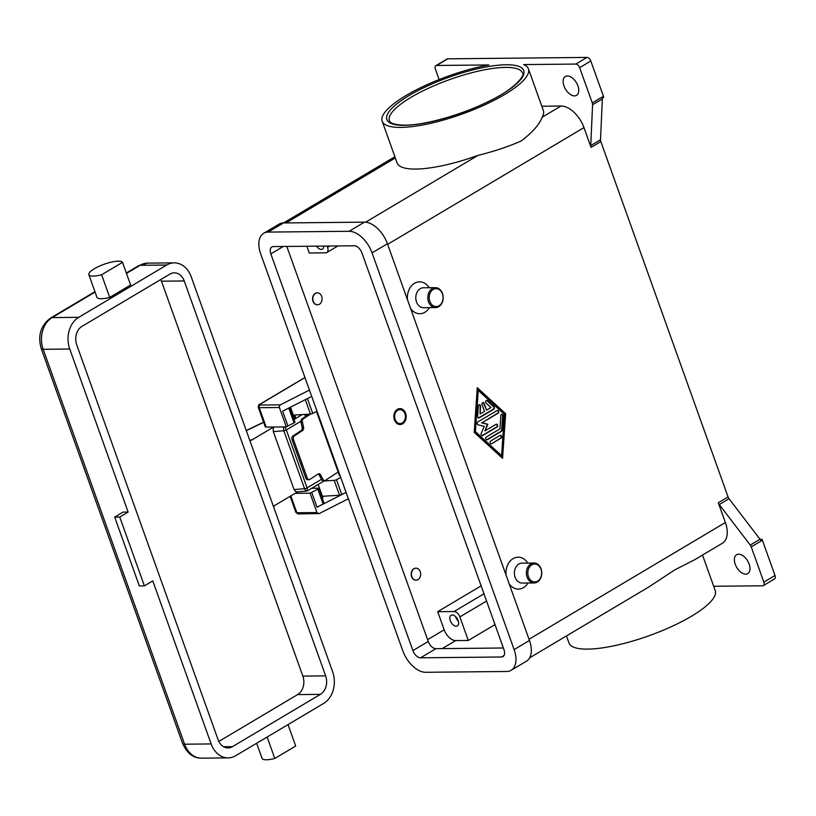 <?xml version="1.0" encoding="UTF-8"?>
<svg xmlns="http://www.w3.org/2000/svg" width="816" height="816" viewBox="0 0 816 816"><rect width="100%" height="100%" fill="white"/><g stroke="black" fill="none" stroke-linecap="round" stroke-linejoin="round"><path stroke-width="1.22" d="M447.821 58.823L586.99 57.426L575.821 64.066L523.607 64.586A77.673 20.196 160.3 0 1 528.431 68.86A77.673 20.196 160.3 0 1 504.614 94.544A77.673 20.196 160.3 0 1 428.686 123.757A77.673 20.196 160.3 0 1 382.174 121.227A77.673 20.196 160.3 0 1 405.98 95.543A77.673 20.196 160.3 0 1 488.855 64.943L436.652 65.464L447.821 58.823A3.988 2.305 -120.7 0 0 447.076 59.017L435.907 65.657A3.988 2.305 59.3 0 1 436.652 65.464M528.431 68.86L543.344 110.527A77.673 20.196 160.3 0 1 542.13 117.249C539.366 124.593 532.399 132.498 521.23 140.954C508.827 146.503 494.425 151.307 478.013 155.366A77.673 20.196 160.3 0 1 397.086 162.894L382.174 121.227M590.743 145.574A3.988 2.305 -120.7 0 0 590.804 146.452A3.988 2.305 -120.7 0 0 591.049 147.39L600.831 141.586A3.988 2.305 59.3 0 1 600.576 140.648A3.988 2.305 59.3 0 1 600.515 139.771L590.743 145.574L592.579 104.734L602.351 98.93A3.988 2.305 -120.7 0 0 602.3 98.083L603.697 97.257A3.988 2.305 -120.7 0 0 603.687 97.216A3.988 2.305 -120.7 0 0 603.442 96.278L590.815 61.016A3.988 2.305 -120.7 0 0 589.162 58.466A3.988 2.305 -120.7 0 0 586.99 57.426M575.821 64.066A3.988 2.305 59.3 0 1 577.983 65.107A3.988 2.305 59.3 0 1 579.646 67.657L590.815 61.016M591.049 147.39L583.97 127.612A23.909 13.852 -120.7 0 0 561 106.029L541.804 106.223M603.442 96.278L592.273 102.918A3.988 2.305 59.3 0 1 592.518 103.856A3.988 2.305 59.3 0 1 592.579 104.734M592.273 102.918L579.646 67.657M567.385 75.97A10.955 6.344 59.3 0 1 577.238 84.252A10.955 6.344 59.3 0 1 576.555 95.35A10.955 6.344 59.3 0 1 574.515 95.89A10.955 6.344 59.3 0 1 564.662 87.608A10.955 6.344 59.3 0 1 565.345 76.51A10.955 6.344 59.3 0 1 567.385 75.97M407.47 299.737A15.943 12.311 -90.6 0 1 414.793 283.121A15.943 12.311 -90.6 0 1 429.196 287.732M429.4 307.652A15.943 12.311 -90.6 0 1 410.611 308.499M506.053 575.086A15.943 12.311 -90.6 0 1 513.386 558.47A15.943 12.311 -90.6 0 1 527.789 563.081M527.983 583.001A15.943 12.311 -90.6 0 1 509.194 583.858M529.676 657.808L648.485 587.183L674.801 569.864L694.467 559.837L722.405 543.232A23.909 13.852 -120.7 0 0 725.373 522.526L718.284 502.748A3.988 2.305 -120.7 0 0 718.712 503.686A3.988 2.305 -120.7 0 0 719.273 504.553L750.241 545.068A3.988 2.305 59.3 0 1 750.812 545.935A3.988 2.305 59.3 0 1 751.23 546.873L763.858 582.134A3.988 2.305 59.3 0 1 764.031 584.705A3.988 2.305 59.3 0 1 763.358 585.582A3.988 2.305 59.3 0 1 762.623 585.786L713.694 586.276M600.831 141.586L728.066 496.934L718.284 502.748M505.624 413.671L502.564 458.337L474.208 432.347L477.268 387.692L505.624 413.671L477.238 388.13M435.601 307.591L423.575 307.714A9.965 7.701 -90.6 0 1 416.497 301.9A9.965 7.701 -90.6 0 1 423.382 287.783L435.397 287.671A9.965 7.701 -90.6 0 1 442.476 293.474A9.965 7.701 -90.6 0 1 435.601 307.591A9.965 7.701 -90.6 0 1 428.512 301.777A9.965 7.701 -90.6 0 1 435.397 287.671M442.415 293.882A8.966 6.926 -90.6 0 1 439.049 305.776A8.966 6.926 -90.6 0 1 429.848 301.359A8.966 6.926 -90.6 0 1 433.214 289.466A8.966 6.926 -90.6 0 1 442.415 293.882M533.99 563.02L521.965 563.142A9.965 7.701 89.4 0 0 515.09 577.249A9.965 7.701 89.4 0 0 522.169 583.063L534.184 582.94A9.965 7.701 89.4 0 0 541.069 568.834A9.965 7.701 89.4 0 0 533.99 563.02A9.965 7.701 89.4 0 0 527.105 577.126A9.965 7.701 89.4 0 0 534.184 582.94M528.442 576.708A8.966 6.926 89.4 0 0 537.642 581.125A8.966 6.926 89.4 0 0 540.998 569.242A8.966 6.926 89.4 0 0 531.797 564.825A8.966 6.926 89.4 0 0 528.442 576.708M751.23 546.873L762.399 540.233A3.988 2.305 -120.7 0 0 761.981 539.294A3.988 2.305 -120.7 0 0 761.96 539.264L760.563 540.09A3.988 2.305 -120.7 0 0 760.012 539.254L729.045 498.749A3.988 2.305 59.3 0 1 728.484 497.872A3.988 2.305 59.3 0 1 728.066 496.934M439.151 79.55L435.418 69.115A3.988 2.305 59.3 0 1 435.234 66.545A3.988 2.305 59.3 0 1 435.907 65.657M602.351 98.93L600.515 139.771M763.358 585.582L774.527 578.942A3.988 2.305 -120.7 0 0 775.2 578.065A3.988 2.305 -120.7 0 0 775.027 575.494L763.858 582.134M762.399 540.233L775.027 575.494M760.033 539.284L761.96 539.264M745.753 574.138A10.955 6.344 59.3 0 1 735.899 565.855A10.955 6.344 59.3 0 1 736.583 554.747A10.955 6.344 59.3 0 1 738.623 554.207A10.955 6.344 59.3 0 1 748.476 562.489A10.955 6.344 59.3 0 1 747.782 573.597A10.955 6.344 59.3 0 1 745.753 574.138M702.515 555.064L715.234 590.58A77.673 20.196 160.3 0 1 691.417 616.264A77.673 20.196 160.3 0 1 615.488 645.476A77.673 20.196 160.3 0 1 568.976 642.947L566.467 635.939M502.095 457.898L505.124 413.681M478.247 390.405L474.912 431.633L501.595 455.624L504.421 414.395L478.247 390.405L475.422 431.633L501.595 455.624M475.422 431.633L474.912 431.633M493.762 409.193L479.267 417.812A1.499 1.153 -90.6 0 1 477.635 416.313L478.339 406.011A1.499 1.153 -90.6 0 1 480.634 406.286L480.104 414.018L484.5 411.407L482.062 404.614A1.499 1.153 -90.6 0 1 484.153 403.369L486.591 410.162L490.977 407.551L486.071 403.053A1.499 1.153 -90.6 0 1 487.397 400.625L493.935 406.613A1.499 1.153 -90.6 0 1 493.762 409.193L493.252 409.204A1.499 1.153 89.4 0 0 493.435 406.623L486.887 400.625A1.499 1.153 89.4 0 0 486.469 400.381M491.63 443.751A1.499 1.153 -90.6 0 1 490.661 441.028L500.075 435.428A1.499 1.153 -90.6 0 1 501.055 438.151L491.63 443.751L500.545 438.151A1.499 1.153 89.4 0 0 500.3 435.336M501.524 431.276L487.264 439.753A1.499 1.153 -90.6 0 1 486.295 437.029L499.943 428.92L500.851 415.691A1.499 1.153 -90.6 0 1 503.156 415.976L502.187 430.052A1.499 1.153 -90.6 0 1 501.524 431.276L501.014 431.276A1.499 1.153 89.4 0 0 501.677 430.063L502.646 415.976A1.499 1.153 89.4 0 0 501.728 414.375M482.032 422.759L487.825 424.259L484.949 430.909L496.087 424.289A1.499 1.153 -90.6 0 1 497.066 427.003L482.684 435.55A1.499 1.153 -90.6 0 1 481.195 433.459L484.255 426.38L478.094 424.789A1.499 1.153 -90.6 0 1 477.819 421.964L497.148 410.479A1.499 1.153 -90.6 0 1 498.127 413.192L482.032 422.759L497.617 413.202A1.499 1.153 89.4 0 0 497.372 410.377M484.949 430.909L487.315 424.259L481.522 422.77M487.825 424.259L487.315 424.259M481.96 435.652A1.499 1.153 89.4 0 0 482.185 435.56L496.556 427.013A1.499 1.153 89.4 0 0 496.312 424.187M486.54 439.855A1.499 1.153 89.4 0 0 486.764 439.753L501.014 431.276M478.543 417.914A1.499 1.153 89.4 0 0 478.757 417.812L493.252 409.204M486.591 410.162L483.653 403.379A1.499 1.153 89.4 0 0 482.837 402.533M480.104 414.018L480.134 406.286A1.499 1.153 89.4 0 0 479.216 404.695M495.006 624.597L468.313 640.468L455.665 640.591A11.954 6.926 59.3 0 1 444.179 629.799L437.692 611.684L481.134 585.857M437.692 611.684L454.135 611.521A5.977 3.468 59.3 0 1 459.877 616.916L468.313 640.468M286.814 246.452L428.247 641.478A7.966 4.621 -120.7 0 0 435.907 648.669L503.38 647.996M306.847 246.248L309.264 253.001L325.717 252.838A5.977 3.468 -120.7 0 0 326.818 252.542A5.977 3.468 -120.7 0 0 327.563 247.37L327.094 246.044M412.896 650.607L270.841 253.888A7.966 4.621 59.3 0 1 271.83 246.983A7.966 4.621 59.3 0 1 273.309 246.585L354.287 245.769A7.966 4.621 59.3 0 1 361.937 252.97L503.982 649.689A7.966 4.621 59.3 0 1 502.993 656.594A7.966 4.621 59.3 0 1 501.514 656.992L420.546 657.808A7.966 4.621 59.3 0 1 412.896 650.607L428.247 641.478M260.722 253.99A23.909 13.852 59.3 0 1 263.68 233.284A23.909 13.852 59.3 0 1 268.117 232.091L349.095 231.285A23.909 13.852 59.3 0 1 372.055 252.868L514.111 649.587A23.909 13.852 59.3 0 1 511.142 670.293A23.909 13.852 59.3 0 1 506.705 671.486L425.738 672.292A23.909 13.852 59.3 0 1 402.767 650.709L260.722 253.99M263.68 233.284L279.041 224.145A23.909 13.852 59.3 0 1 283.478 222.962L364.446 222.146A23.909 13.852 59.3 0 1 387.416 243.739L529.462 640.458A23.909 13.852 59.3 0 1 526.504 661.164L511.142 670.293M452.207 614.999A6.181 3.58 59.3 0 1 457.766 619.66A6.181 3.58 59.3 0 1 457.378 625.923A6.181 3.58 59.3 0 1 456.226 626.229A6.181 3.58 59.3 0 1 450.677 621.557A6.181 3.58 59.3 0 1 451.064 615.305A6.181 3.58 59.3 0 1 452.207 614.999M415.976 580.145A5.977 4.621 -90.6 0 1 415.854 580.145A5.977 4.621 -90.6 0 1 411.601 576.657A5.977 4.621 -90.6 0 1 415.732 568.191A5.977 4.621 -90.6 0 1 415.854 568.191M317.393 304.796A5.977 4.621 -90.6 0 1 317.261 304.796A5.977 4.621 -90.6 0 1 313.018 301.308A5.977 4.621 -90.6 0 1 317.138 292.842A5.977 4.621 -90.6 0 1 317.271 292.842M394.424 419.893A7.966 6.161 -90.6 0 1 399.922 408.602A7.966 6.161 -90.6 0 1 405.593 413.253A7.966 6.161 -90.6 0 1 400.085 424.544A7.966 6.161 -90.6 0 1 394.424 419.893M399.605 408.622A7.966 6.161 -90.6 0 1 404.96 413.263A7.966 6.161 -90.6 0 1 399.769 424.534M313.262 301.308A5.977 4.621 -90.6 0 1 317.393 292.842A5.977 4.621 -90.6 0 1 321.647 296.33A5.977 4.621 -90.6 0 1 317.516 304.796A5.977 4.621 -90.6 0 1 313.262 301.308M420.23 571.679A5.977 4.621 89.4 0 0 415.987 568.191A5.977 4.621 89.4 0 0 411.856 576.657A5.977 4.621 89.4 0 0 416.109 580.145A5.977 4.621 89.4 0 0 420.23 571.679M323.707 246.085A6.181 3.58 59.3 0 1 322.463 249.125A6.181 3.58 59.3 0 1 321.32 249.431A6.181 3.58 59.3 0 1 316.557 246.157M455.685 616.723A6.181 3.58 -120.7 0 0 458.337 621.18M309.448 390.058L280.357 404.848L259.998 405.062A1.989 0.52 160.3 0 1 260.131 404.236L304.98 377.584M260.131 404.236A1.989 1.153 59.3 0 0 259.763 404.338C258.958 404.195 258.468 405.215 258.295 407.378L265.231 426.768A3.988 1.04 -19.7 0 0 266.189 427.084L286.304 426.88L279.368 407.5L279.388 405.97L280.357 404.848M318.546 513.723L316.985 512.56L296.871 512.764A1.989 1.54 -90.6 0 0 298.289 513.927L319.27 513.539L348.361 498.749M316.985 512.56L310.049 493.18L295.127 493.333M346.096 492.415L317.006 507.205L311.681 492.354L310.049 493.18M286.304 426.88L287.946 426.044L282.632 411.193L311.712 396.403M317.016 411.213L312.732 413.386A1.989 0.52 160.3 0 1 310.468 414.069L293.342 415.12M289.772 407.561L294.964 422.056A1.989 0.52 160.3 0 1 294.076 422.872L287.926 426.003M316.486 411.478L339.497 475.748L340.119 475.748M311.681 492.354L317.812 489.172A1.989 0.52 -19.7 0 0 318.709 488.366A1.989 0.52 -19.7 0 0 318.23 488.203L311.763 488.264M323.993 481.001L334.203 480.369A1.989 0.52 -19.7 0 0 336.467 479.686L340.751 477.513M346.076 492.364L341.792 494.547A1.989 0.52 160.3 0 1 339.527 495.23L322.402 496.281M318.709 488.366L324.023 503.217A1.989 0.52 160.3 0 1 323.136 504.033L316.985 507.154M338.15 471.985L325.431 480.359A2.795 1.969 -94.2 0 1 324.727 480.614A2.795 1.969 -94.2 0 1 324.095 480.512A2.795 1.969 -94.2 0 1 322.952 479.4L320.627 474.932A2.795 1.969 85.8 0 0 319.484 473.821A2.795 1.969 85.8 0 0 318.852 473.719A2.795 1.969 85.8 0 0 318.148 473.963L309.896 479.41A2.795 1.969 -94.2 0 1 309.193 479.655A2.795 1.969 -94.2 0 1 308.387 479.482A2.795 1.969 -94.2 0 1 307.234 478.023L293.485 439.62A2.795 1.969 -94.2 0 1 293.352 437.488A2.795 1.969 -94.2 0 1 294.331 435.928L292.913 436.03A2.795 1.969 85.8 0 0 291.944 437.59A2.795 1.969 85.8 0 0 292.077 439.722L293.485 439.62M310.519 414.069L303.379 418.771L301.971 418.873A2.795 1.969 85.8 0 0 301.053 420.209A2.795 1.969 85.8 0 0 300.992 422.107L302.144 427.36A2.795 1.969 -94.2 0 1 302.083 429.257A2.795 1.969 -94.2 0 1 301.175 430.593L302.583 430.491A2.795 1.969 85.8 0 0 303.491 429.155A2.795 1.969 85.8 0 0 303.552 427.258L302.41 422.005A2.795 1.969 -94.2 0 1 302.461 420.107A2.795 1.969 -94.2 0 1 303.379 418.771M302.583 430.491L294.331 435.928M307.234 478.023L305.827 478.125A2.795 1.969 85.8 0 0 306.979 479.584A2.795 1.969 85.8 0 0 307.775 479.757L309.193 479.655M318.158 473.963A2.795 1.969 -94.2 0 1 319.209 475.034L321.545 479.502A2.795 1.969 85.8 0 0 322.687 480.614A2.795 1.969 85.8 0 0 323.32 480.716L324.727 480.614M301.971 418.873L309.131 414.151M305.827 478.125L292.077 439.722M292.913 436.03L301.175 430.593M395.117 419.475A6.977 5.386 -90.6 0 1 397.739 410.234A6.977 5.386 -90.6 0 1 404.889 413.671A6.977 5.386 -90.6 0 1 402.278 422.912A6.977 5.386 -90.6 0 1 395.117 419.475M273.656 507.062A3.988 3.08 89.4 0 1 275.125 505.226L297.656 491.834M293.627 415.925A7.966 2.071 160.3 0 1 295.443 416.558A7.966 2.071 160.3 0 1 294.443 418.2L290.496 407.194M307.428 490.844L307.081 487.897A1.989 0.52 160.3 0 1 304.592 488.733L305.857 490.834L307.428 490.844L324.635 480.614M306.561 491.12L297.075 491.875L295.81 491.64L294.066 489.569L273.309 431.603L273.217 428.543L274.023 427.003M249.737 440.252A3.988 3.08 89.4 0 0 250.512 440.375A3.988 3.08 89.4 0 0 251.767 440.008L249.665 440.038M273.646 427.003L251.767 440.008M293.77 418.71A7.966 2.071 -19.7 0 0 294.443 418.2M283.305 426.911L283.835 430.756A1.989 0.52 -19.7 0 0 286.324 429.92L284.876 426.89M114.689 517.089L139.332 585.929L144.401 585.878L152.776 580.9L211.15 743.937A23.909 18.472 89.4 0 0 228.143 757.891A23.909 18.472 89.4 0 0 235.691 755.718L323.646 703.423A23.909 18.472 89.4 0 0 332.622 671.721L191.219 276.808A23.909 18.472 89.4 0 0 174.226 262.864A23.909 18.472 89.4 0 0 166.678 265.037L78.724 317.322A23.909 18.472 89.4 0 0 69.748 349.024L128.122 512.06L123.063 512.111L114.689 517.089L119.748 517.038L128.122 512.06M122.512 262.344L130.621 284.998L109.721 297.412A17.932 4.661 160.3 0 1 97.073 297.544A17.932 4.661 160.3 0 1 96.961 297.31L88.852 274.666A17.932 4.661 160.3 0 1 103.703 264.404A17.932 4.661 160.3 0 1 122.512 262.344L101.612 274.768A17.932 4.661 160.3 0 1 88.964 274.9A17.932 4.661 160.3 0 1 88.852 274.666M109.721 297.412L101.612 274.768M144.401 585.878L119.748 517.038M288.017 724.598L295.688 746.028L274.798 758.452A17.932 4.661 160.3 0 1 262.14 758.574A17.932 4.661 160.3 0 1 262.038 758.35L256.632 743.264M267.128 737.021L274.798 758.452M81.967 326.38L169.922 274.094A13.954 10.771 -90.6 0 1 174.328 272.819A13.954 10.771 -90.6 0 1 184.232 280.959L325.635 675.872A13.954 10.771 -90.6 0 1 320.402 694.365L232.448 746.66A13.954 10.771 -90.6 0 1 228.041 747.925A13.954 10.771 -90.6 0 1 218.127 739.786L76.735 344.872A13.954 10.771 -90.6 0 1 81.967 326.38M320.402 694.365L297.626 694.589A13.954 10.771 89.4 0 0 302.858 676.107L161.466 281.194A13.954 10.771 89.4 0 0 160.762 279.541M297.626 694.589L218.831 741.438M322.31 498.413A7.966 2.071 -19.7 0 0 322.983 497.913L318.169 484.459M389.385 120.686A70.696 18.38 160.3 0 1 411.06 97.308A70.696 18.38 160.3 0 1 505.481 67.402A70.696 18.38 160.3 0 1 522.515 73.022C525.759 73.868 516.222 88.128 491.477 99.97C464.681 113.944 425.779 125.215 405.001 125.144C391.037 124.858 390.13 121.808 389.854 121.533L389.385 120.686M506.236 64.76A72.695 18.901 -19.7 0 0 409.142 95.513A72.695 18.901 -19.7 0 0 404.369 125.327A72.695 18.901 -19.7 0 0 501.452 94.574A72.695 18.901 -19.7 0 0 506.236 64.76M529.033 639.254L725.373 522.526M387.631 244.341L583.97 127.612M719.273 504.553L729.045 498.749M760.012 539.254L750.241 545.068M542.13 117.249L561 106.029M365.599 222.197L478.013 155.366M285.988 222.941L395.321 157.947M497.066 427.003L496.556 427.013M498.127 413.192L497.617 413.202M503.156 415.976L502.646 415.976M502.187 430.052L501.677 430.063M501.055 438.151L500.545 438.151M479.267 417.812L478.757 417.812M487.397 400.625L486.887 400.625M454.135 611.521L483.97 593.783M455.665 640.591L442.18 648.608M444.179 629.799L427.594 639.662M327.563 247.37L329.827 246.024M283.285 246.483L270.841 253.888M529.462 640.458L514.111 649.587M387.416 243.739L372.055 252.868M364.446 222.146L349.095 231.285M283.478 222.962L268.117 232.091M435.907 648.669L420.546 657.808M504.053 655.483L501.514 656.992M459.877 616.916L486.571 601.055M266.189 427.084L259.253 407.694A1.989 1.54 -90.6 0 1 259.998 405.062M290.833 495.893L296.871 512.764A3.988 1.04 160.3 0 1 295.912 512.448L290.129 496.301M258.295 407.378A3.988 1.04 -19.7 0 0 259.253 407.694L279.368 407.5M294.076 422.872L288.772 408.071M310.468 414.069L305.306 399.656M312.732 413.386L307.428 398.585M341.792 494.547L336.467 479.686M339.527 495.23L334.203 480.369M323.136 504.033L317.812 489.172M319.209 475.034L320.627 474.932M322.952 479.4L321.545 479.502M303.552 427.258L302.144 427.36M300.992 422.107L302.41 422.005M246.31 430.664L263.65 422.331M302.267 414.579L294.035 419.465M305.929 416.262A3.988 2.305 -120.7 0 0 305.062 415.242A3.988 2.305 -120.7 0 0 303.97 414.467M166.678 265.037L140.107 265.302A7.966 4.621 -120.7 0 0 138.628 265.7L147.655 263.129A23.909 18.472 -90.6 0 0 140.107 265.302L126.47 273.411M94.942 291.669L50.674 317.985A7.966 4.621 59.3 0 1 52.153 317.597L95.084 292.067M50.674 317.985C40.678 325.472 37.536 335.692 41.259 348.656A7.966 2.071 -19.7 0 0 43.177 349.289A23.909 18.472 -90.6 0 1 52.153 317.597L78.724 317.322M41.259 348.656L182.662 743.57A7.966 2.071 -19.7 0 0 184.579 744.202L43.177 349.289L69.748 349.024M228.143 757.891L201.572 758.156A23.909 18.472 -90.6 0 1 184.579 744.202L211.15 743.937M273.309 431.603L283.835 430.756L304.592 488.733L294.066 489.569M321.463 479.349L307.081 487.897L286.324 429.92L300.9 421.26M184.232 280.959L161.466 281.194M325.635 675.872L302.858 676.107M232.448 746.66L223.615 746.742M394.893 156.743L283.509 222.962M337.936 245.942L326.818 252.542M259.763 404.338L304.939 377.482M298.289 513.927L295.912 512.448M246.248 430.511L263.588 422.188M138.628 265.7L126.327 273.013M201.572 758.156C193.474 758.329 187.17 753.464 182.662 743.57M174.226 262.864L147.655 263.129M307.316 415.354A3.988 3.988 0 0 0 306.122 414.334"/></g></svg>
